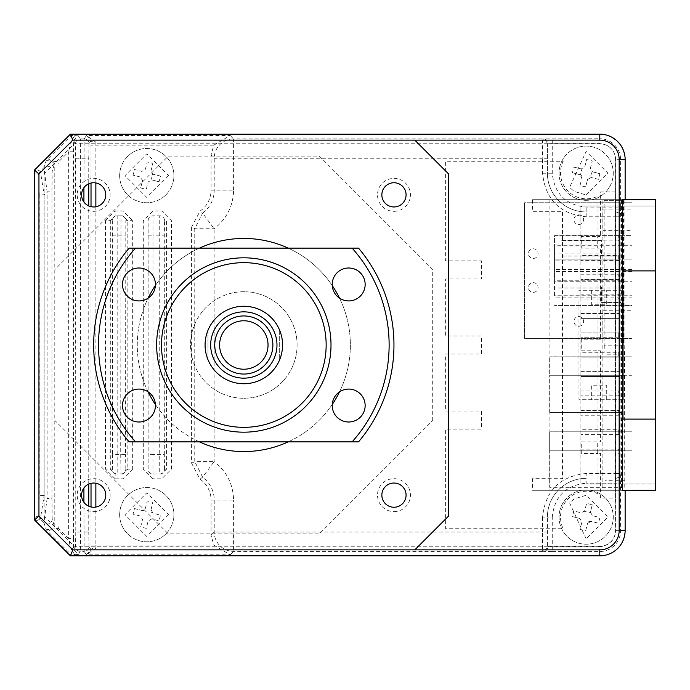 <?xml version="1.0" encoding="UTF-8"?>
<svg xmlns="http://www.w3.org/2000/svg" width="690" height="690" viewBox="0 0 690 690"><rect width="100%" height="100%" fill="white"/><g stroke="black" fill="none" stroke-linecap="round" stroke-linejoin="round"><path stroke-width="0.52" stroke-dasharray="3.45 2.59" d="M632.014 356.816L632.014 375.265L549.68 375.265L549.68 356.816L549.68 375.265L632.014 375.265L632.014 356.816L549.68 356.816L632.014 356.816M622.328 487.338L622.328 450.242L549.68 450.242L549.68 487.338L622.328 487.338L622.328 450.242M549.68 450.242L632.014 450.242L549.68 450.242L549.68 431.785L632.014 431.785L549.68 431.785L549.68 450.242M632.014 450.242L632.014 431.785L632.014 450.242M632.04 297.105L632.04 295.173L554.544 295.173L554.544 281.218L632.04 281.218L554.544 281.218L554.544 271.532L632.04 271.532L632.04 281.218L632.04 259.906L554.544 259.906L632.04 259.906L632.04 269.592L554.544 269.592L554.544 244.019L554.544 245.951L554.544 245.278L632.04 245.278L632.04 245.951L632.04 202.757L632.04 338.367L524.521 338.367L524.521 202.757L632.04 202.757L524.521 202.757L524.521 338.367L632.04 338.367L632.04 297.105L554.544 297.105M602.982 230.365L602.982 209.053L602.982 230.365L632.04 230.365L632.04 209.053L632.04 230.365M602.982 209.053L632.04 209.053M602.982 332.071L602.982 310.759L602.982 332.071L632.04 332.071L632.04 310.759L632.04 332.071M602.982 310.759L632.04 310.759M632.04 295.173L632.04 295.846L554.544 295.846L554.544 295.173M554.544 295.846L554.544 235.687L632.04 235.687L632.04 305.437L554.544 305.437L632.04 305.437L632.04 295.846M632.04 245.278L632.04 235.687L554.544 235.687L554.544 245.278M578.763 224.552A4.847 4.847 0 0 0 583.611 219.705A4.847 4.847 0 0 0 578.763 214.866A4.847 4.847 0 0 0 573.925 219.705A4.847 4.847 0 0 0 578.763 224.552M533.241 258.457A4.847 4.847 0 0 0 538.079 253.61A4.847 4.847 0 0 0 533.241 248.771A4.847 4.847 0 0 0 528.393 253.61A4.847 4.847 0 0 0 533.241 258.457M578.763 326.258A4.847 4.847 0 0 0 583.611 321.419A4.847 4.847 0 0 0 578.763 316.572A4.847 4.847 0 0 0 573.925 321.419A4.847 4.847 0 0 0 578.763 326.258M533.241 292.353A4.847 4.847 0 0 0 538.079 287.514A4.847 4.847 0 0 0 533.241 282.667A4.847 4.847 0 0 0 528.393 287.514A4.847 4.847 0 0 0 533.241 292.353M632.04 271.532L632.04 269.592M622.354 287.997L554.544 287.997L554.544 280.252L622.354 280.252L622.354 287.997L554.544 287.997L554.544 280.252L622.354 280.252L622.354 287.997M622.354 260.872L622.354 253.127L622.354 260.872L554.544 260.872L622.354 260.872M554.544 260.872L554.544 253.127L622.354 253.127M580.911 484L655.5 484L580.911 484L580.911 206L580.911 484M655.5 484L655.5 419.106L655.5 484M655.5 270.894L655.5 206L580.911 206L655.5 206L655.5 270.894L623.053 270.894L623.053 419.106L655.5 419.106M532.482 199.703L622.647 199.703L615.411 199.703L615.549 498.051L600.611 498.051L600.611 453.485L597.704 453.485L597.704 441.867L600.611 441.867L600.611 350.813L581.239 350.813L581.239 339.187L600.611 339.187L600.611 248.133L597.704 248.133L597.704 236.515L600.611 236.515L600.611 191.949L615.549 191.949L615.411 490.297L622.647 490.297L532.482 490.297L655.5 490.297L655.5 199.703L532.482 199.703L532.482 211.321L562.505 211.321L562.505 478.679L532.482 478.679L532.482 490.297M623.053 290.274L578.979 290.274L578.979 399.726L623.053 399.726M622.647 290.274L578.979 290.274L578.979 399.726L622.647 399.726M606.708 399.726L606.708 385.201L591.666 385.201L591.666 399.726M591.666 290.274L591.666 304.799L606.708 304.799L606.708 290.274M549.913 199.703L549.913 490.297M618.689 240.87L580.911 240.87L580.911 236.023L618.689 236.023L618.689 240.87M618.689 255.404L618.689 260.242L618.689 255.404L580.911 255.404L580.911 260.242L580.911 255.404M618.689 260.242L580.911 260.242M618.689 279.614L580.911 279.614L580.911 274.775L618.689 274.775L618.689 279.614L580.911 279.614L618.689 279.614M618.689 298.986L580.911 298.986L580.911 294.147L618.689 294.147L618.689 298.986M580.911 313.519L618.689 313.519L580.911 313.519L580.911 318.366L618.689 318.366L580.911 318.366L580.911 313.519M618.689 332.89L618.689 337.738L618.689 332.89L580.911 332.89L618.689 332.89L618.689 337.738L580.911 337.738L580.911 332.89L618.689 332.89M618.689 337.738L580.911 337.738L580.911 332.89M618.689 352.262L618.689 357.11L618.689 352.262L580.911 352.262L580.911 357.11L580.911 352.262L580.911 357.11L618.689 357.11L580.911 357.11L580.911 352.262M618.689 357.11L580.911 357.11M580.911 371.634L618.689 371.634L580.911 371.634L580.911 376.481L618.689 376.481L580.911 376.481L580.911 371.634M618.689 395.853L580.911 395.853L580.911 391.014L618.689 391.014L618.689 395.853M618.689 415.225L580.911 415.225L580.911 410.386L618.689 410.386L618.689 415.225M580.911 410.386L618.689 410.386L580.911 410.386L580.911 415.225M618.689 429.758L618.689 434.596L618.689 429.758L580.911 429.758L580.911 434.596L580.911 429.758M618.689 434.596L580.911 434.596M618.689 453.977L580.911 453.977L580.911 449.13L618.689 449.13L618.689 453.977M580.911 468.501L580.911 473.349L580.911 468.501M580.911 449.13L580.911 453.977M580.911 391.014L580.911 395.853M580.911 294.147L580.911 298.986M580.911 274.775L580.911 279.614M580.911 236.023L580.911 240.87M580.911 216.651L580.911 221.499L580.911 216.651M622.328 375.265L622.328 412.37L622.328 375.265L549.68 375.265L549.68 412.37L622.328 412.37L549.68 412.37M600.611 339.187L598.023 339.187L598.023 248.133L581.239 248.133L581.239 236.515L598.023 236.515L598.023 196.107A25.996 25.996 0 0 1 563.195 161.279L445.628 161.279L445.628 260.889L481.465 260.889L481.465 278.967L445.628 278.967L445.628 335.961L481.465 335.961L481.465 354.039L445.628 354.039L445.628 411.033L481.465 411.033L481.465 429.111L445.628 429.111L445.628 528.721L563.195 528.721A25.996 25.996 0 0 1 598.023 493.893L598.023 453.485L581.239 453.485L581.239 441.867L598.023 441.867L598.023 350.813L581.239 350.813L581.239 339.187L598.023 339.187M598.023 350.813L600.611 350.813M414.785 549.87L72.855 549.87L38.95 515.965L38.95 174.035L72.855 140.13L414.785 140.13L448.69 174.035L448.69 515.965L414.785 549.87L448.69 515.965L448.69 174.035L414.785 140.13L72.855 140.13L414.785 140.13L72.855 140.13L38.95 174.035L72.855 140.13L38.95 174.035L38.95 515.965L38.95 174.035L38.95 515.965L72.855 549.87L38.95 515.965L72.855 549.87L414.785 549.87L72.855 549.87L414.785 549.87L448.69 515.965L448.69 174.035L414.785 140.13M93.676 211.321A16.465 16.465 0 0 0 110.15 194.856A16.465 16.465 0 0 0 93.676 178.391A16.465 16.465 0 0 0 77.211 194.856A16.465 16.465 0 0 0 93.676 211.321M93.676 511.609A16.465 16.465 0 0 0 110.15 495.144A16.465 16.465 0 0 0 93.676 478.679A16.465 16.465 0 0 0 77.211 495.144A16.465 16.465 0 0 0 93.676 511.609M393.964 211.321A16.465 16.465 0 0 0 410.429 194.856A16.465 16.465 0 0 0 393.964 178.391A16.465 16.465 0 0 0 377.499 194.856A16.465 16.465 0 0 0 393.964 211.321M393.964 511.609A16.465 16.465 0 0 0 410.429 495.144A16.465 16.465 0 0 0 393.964 478.679A16.465 16.465 0 0 0 377.499 495.144A16.465 16.465 0 0 0 393.964 511.609M432.708 420.503L432.708 269.497L319.323 156.113L168.317 156.113L54.933 269.497L54.933 420.503L168.317 533.888L319.323 533.888L432.708 420.503M625.14 199.703L615.549 199.703L615.549 159.502A15.749 15.749 0 0 0 599.8 143.753L74.356 143.753L44.108 174.001L44.108 515.999L74.356 546.247L599.8 546.247A15.749 15.749 0 0 0 615.549 530.498L615.549 490.297L625.14 490.297M288.213 248.133A106.553 106.553 0 0 1 332.252 285.557M339.514 298.14A106.553 106.553 0 0 1 339.514 391.86M332.252 404.444A106.553 106.553 0 0 1 288.213 441.867M243.82 238.447A106.553 106.553 0 0 1 350.373 345A106.553 106.553 0 0 1 243.82 451.553A106.553 106.553 0 0 1 137.267 345A106.553 106.553 0 0 1 243.82 238.447M393.964 206.966A12.11 12.11 0 0 1 381.855 194.856A12.11 12.11 0 0 1 393.964 182.746A12.11 12.11 0 0 1 406.074 194.856A12.11 12.11 0 0 1 393.964 206.966M93.676 206.966A12.11 12.11 0 0 1 81.575 194.856A12.11 12.11 0 0 1 93.676 182.746A12.11 12.11 0 0 1 105.786 194.856A12.11 12.11 0 0 1 93.676 206.966M93.676 507.254A12.11 12.11 0 0 1 81.575 495.144A12.11 12.11 0 0 1 93.676 483.034A12.11 12.11 0 0 1 105.786 495.144A12.11 12.11 0 0 1 93.676 507.254M393.964 507.254A12.11 12.11 0 0 1 381.855 495.144A12.11 12.11 0 0 1 393.964 483.034A12.11 12.11 0 0 1 406.074 495.144A12.11 12.11 0 0 1 393.964 507.254M243.82 291.723A53.277 53.277 0 0 0 190.543 345A53.277 53.277 0 0 0 243.82 398.277A53.277 53.277 0 0 1 190.543 345A53.277 53.277 0 0 1 243.82 291.723A53.277 53.277 0 0 1 297.097 345A53.277 53.277 0 0 1 243.82 398.277A53.277 53.277 0 0 0 297.097 345A53.277 53.277 0 0 0 243.82 291.723M243.82 383.744A38.744 38.744 0 0 0 279.666 330.277A38.744 38.744 0 0 0 207.983 330.277A38.744 38.744 0 0 0 207.983 359.723L207.983 330.277L207.983 359.723A38.744 38.744 0 0 0 282.564 345A38.744 38.744 0 0 0 243.82 306.257A38.744 38.744 0 0 0 205.077 345A38.744 38.744 0 0 0 243.82 383.744M279.666 330.277L279.666 359.723L279.666 330.277M199.436 441.867A106.553 106.553 0 0 1 155.388 404.444M148.126 391.86A106.553 106.553 0 0 1 148.126 298.14M155.388 285.557A106.553 106.553 0 0 1 199.436 248.133M58.607 528.48L59.055 525.556L59.055 164.738L58.607 161.822L46.196 160.537L49.473 159.58L53.993 163.28L54.217 164.738L54.217 525.556L53.993 527.022L49.473 530.722L46.196 529.756L58.607 528.48L68.664 538.528L70.484 547.8L74.632 554.648L71.251 554.812L70.829 555.83L35.915 520.924L34.5 517.5L38.925 515.672A4.847 4.839 -112.5 0 0 40.348 519.096L44.143 495.498L47.101 498.456L43.927 522.675L46.196 529.756L71.251 554.812M74.632 135.654L70.484 142.502A4.847 2.027 -0.5 0 0 73.468 140.639L78.306 135.801L71.251 135.49L46.196 160.537L43.927 167.627A4.847 4.839 -162.2 0 1 52.19 171.051L51.948 191.837L47.101 191.837L44.143 194.804L44.143 495.498L39.296 495.498L38.925 515.672M54.217 525.556L52.19 519.251A4.847 4.839 -17.8 0 1 43.927 522.675L40.348 519.096L35.915 520.924M122.984 473.961L120.974 473.961L120.716 454.589L120.974 215.823L122.984 215.823L127.831 220.671L132.67 220.671L132.67 469.122L127.831 469.122L122.984 473.961M112.332 469.122L110.314 469.122L110.314 220.671L112.332 220.671A4.847 4.839 90 0 1 117.171 215.823L117.171 473.961A4.847 4.839 90 0 1 112.332 469.122L112.582 454.589L125.563 454.589L125.813 220.671L127.831 220.671L127.831 469.122L125.813 469.122A4.847 4.839 -90 0 1 120.974 473.961L117.171 473.961M117.171 215.823L120.974 215.823A4.847 4.839 -90 0 1 125.813 220.671M132.67 469.122L122.984 478.808L115.161 478.808L115.161 473.961L110.314 469.122L105.475 469.122L105.475 220.671L110.314 220.671L115.161 215.823L115.161 210.985L122.984 210.985L132.67 220.671M547.403 532.042L542.564 532.042L542.564 550.301A4.847 4.563 180 0 0 547.403 545.738L547.403 517.086L547.403 545.738L547.946 546.566A4.847 4.295 -87.1 0 1 543.651 551.405L233.591 551.405A19.372 19.363 45 0 1 214.228 532.042L214.228 500.138A28.566 28.566 0 0 0 202.619 477.152L194.753 461.567L191.596 463.197L191.596 227.105L194.753 228.726L214.124 228.726C226.691 218.946 233.186 206.094 233.591 190.164L211.062 190.164L211.062 155.103L213.805 145.167L230.184 135.49L86.431 135.49L91.037 140.682A4.847 1.492 0.3 0 0 95.876 142.183L86.431 135.49L84.154 138.897A4.847 4.839 -146.3 0 1 89.001 143.736L91.037 140.682L91.02 145.167L95.867 145.167L95.876 142.183M547.403 158.26L542.564 158.26L542.564 173.216C545.298 199.531 559.823 214.064 586.146 216.798L615.256 216.798L615.256 211.959A4.847 4.839 -90 0 1 620.094 216.798L620.353 216.798A4.847 4.839 90 0 0 615.514 211.959L586.146 211.959A38.744 38.744 0 0 1 547.403 173.216L547.403 144.564L547.403 173.216A38.744 38.744 0 0 0 586.146 211.959L615.514 211.959L615.765 159.649L624.899 159.649L624.899 530.644A25.185 25.185 0 0 1 599.8 555.83M620.353 216.798L620.603 207.112L586.146 207.112C565.671 204.999 554.363 193.7 552.25 173.216L552.25 143.598L547.946 143.736L547.403 144.564A4.847 4.563 180 0 0 542.564 139.992L542.564 158.26L233.591 158.26L233.591 138.897L543.651 138.897A4.847 4.295 -92.9 0 1 547.946 143.736M40.348 171.206L35.915 169.369L34.5 172.793L38.933 174.63L39.296 194.804L44.143 194.804L40.348 171.206A4.847 4.839 -67.5 0 0 38.925 174.63A4.847 4.839 135 0 1 40.348 171.206L43.927 167.627L47.101 191.837L47.101 498.456L51.948 498.456L51.948 191.837M74.632 554.648L78.306 554.501L73.468 549.654A4.847 2.027 -179.5 0 0 70.484 547.8M73.502 538.528L73.468 140.639L75.529 143.736L75.771 532.042L80.618 532.042L80.368 551.405A4.847 4.839 33.7 0 1 75.529 546.566L73.468 549.654L73.502 538.528L68.664 538.528L68.664 151.766L58.607 161.822M73.502 151.766L68.664 151.766L70.484 142.502M35.915 169.369L70.829 134.464L599.714 134.464A25.185 25.185 0 0 1 624.899 159.649M71.251 135.49L70.829 134.464M91.02 506.952L91.037 549.611L89.001 546.566A4.847 4.839 -33.7 0 1 84.154 551.405L86.431 554.812L95.876 548.119A4.847 1.492 179.7 0 0 91.037 549.611L86.431 554.812L230.184 554.812L213.805 545.126L211.062 535.198L211.062 500.138L233.591 500.138C233.186 484.207 226.691 471.356 214.124 461.567L214.124 228.726L202.619 213.15A28.566 28.566 0 0 0 214.228 190.164L214.228 158.26A19.372 19.363 135 0 1 233.591 138.897L230.184 135.49M601.482 240.534L560.961 240.534L601.482 240.534L601.482 256.033L620.862 256.033L620.862 240.534M601.482 287.031L561.936 287.031L561.936 302.531L561.936 287.031L601.482 287.031L601.482 302.531L620.862 302.531L620.862 287.031M601.482 302.531L620.862 302.531M620.094 302.531L620.094 473.495A4.847 4.839 -90 0 1 615.256 478.343L615.514 478.343A4.847 4.839 90 0 0 620.353 473.495L615.256 473.495L615.765 483.181L586.146 483.181L586.146 478.343A38.744 38.744 0 0 0 547.403 517.086A38.744 38.744 0 0 1 586.146 478.343A38.744 38.744 0 0 0 547.403 517.086L552.25 517.086C554.363 496.602 565.671 485.303 586.146 483.181M547.946 546.566L599.714 546.704L599.714 555.83M586.146 538.881L569.604 502.907L574.106 498.922L586.146 495.291L607.942 517.086L586.146 538.881M623.501 345.147L604.121 345.147L604.121 200.333L623.501 200.333L602.12 200.333L602.12 489.96L624.131 489.96L624.39 354.832L624.131 345.147L623.501 345.147L623.501 200.333M624.131 345.147L604.121 345.147M604.759 345.147L605.009 354.832L624.39 354.832M624.39 480.275L605.009 480.275L605.009 354.832M621.5 200.333L621.5 489.96L602.12 489.96M621.5 489.96L624.131 489.96M601.482 256.033L560.961 256.033L561.936 256.033L561.936 240.534L561.936 256.033L620.862 256.033M542.564 550.301L543.651 551.405L552.25 551.543L552.25 517.086M191.596 463.197L200.014 479.171L202.619 477.152L214.124 461.567L194.753 461.567L194.753 228.726L202.619 213.15L200.014 211.123A25.409 25.409 0 0 0 211.062 190.164M191.596 227.105L200.014 211.123M200.014 479.171A25.409 25.409 0 0 1 211.062 500.138M95.876 548.119L95.867 545.126L213.805 545.126M78.306 554.501L80.368 551.405L84.154 551.405L83.913 502.294M75.529 143.736A4.847 4.839 146.3 0 1 80.368 138.897L80.618 532.042L88.751 532.042L88.751 506.201M83.913 187.706L84.154 138.897L80.368 138.897L78.306 135.801M586.146 195.011L607.942 173.216L586.146 151.421L569.604 187.395L574.106 191.38L586.146 195.011M599.714 134.464L599.714 138.759L543.651 138.897L542.564 139.992M152.973 478.808L143.287 469.122L143.287 220.671L152.973 210.985L161.727 210.985L171.422 220.671L171.422 469.122L161.727 478.808L152.973 478.808M168.558 175.631L146.763 197.426L124.976 175.631L146.763 153.836L168.558 175.631M168.558 514.662L146.763 536.458L124.976 514.662L146.763 492.867L168.558 514.662M91.02 545.126L95.867 545.126L95.867 507.055M166.575 469.122L164.565 469.122A4.847 4.839 -90 0 1 159.718 473.961L159.718 215.823A4.847 4.839 -90 0 1 164.565 220.671L166.575 220.671L166.575 469.122L161.727 473.961L152.973 473.961A4.847 4.847 0 0 1 148.134 469.122L148.134 220.671A4.847 4.847 0 0 1 152.973 215.823L161.727 215.823L152.973 215.823L152.973 235.195L164.306 235.195L164.565 220.671M148.134 220.671A4.847 4.847 0 0 1 152.973 215.823A4.847 4.847 0 0 0 148.134 220.671L148.134 469.122A4.847 4.847 0 0 0 152.973 473.961L161.727 473.961M140.657 187.896A47.015 23.512 -165.8 0 0 143.46 188.655A47.015 23.512 -165.8 0 0 146.289 189.327L148.152 181.979L151.688 179.883L159.028 181.746A47.015 23.512 104.2 0 0 160.459 176.114L153.12 174.251L151.015 170.715L152.878 163.375A47.015 23.512 14.2 0 0 150.075 162.616A47.015 23.512 14.2 0 0 147.246 161.943L145.383 169.283L141.847 171.387L134.507 169.524A47.015 23.512 -75.8 0 0 133.075 175.157L140.415 177.02L142.52 180.556L140.657 187.896L142.52 180.556M120.483 168.955A27.126 27.126 0 0 0 140.087 201.92A27.126 27.126 0 0 0 173.052 182.307A27.126 27.126 0 0 0 153.439 149.342A27.126 27.126 0 0 0 120.483 168.955A27.126 27.126 0 0 0 140.087 201.92A27.126 27.126 0 0 0 173.052 182.307A27.126 27.126 0 0 0 153.439 149.342A27.126 27.126 0 0 0 120.483 168.955M140.415 177.02L133.075 175.157M160.459 176.114L152.481 174.001L151.007 179.788L159.028 181.746M151.015 509.746L152.878 502.406A47.015 23.512 14.2 0 0 150.075 501.647A47.015 23.512 14.2 0 0 147.246 500.975L145.383 508.314L141.847 510.419L134.507 508.556A47.015 23.512 -75.8 0 0 133.075 514.188L140.415 516.051L142.52 519.579L140.657 526.927A47.015 23.512 -165.8 0 0 143.46 527.686A47.015 23.512 -165.8 0 0 146.289 528.359L148.152 521.01L151.688 518.914L159.028 520.778A47.015 23.512 104.2 0 0 160.459 515.145L153.12 513.274L151.015 509.746L150.929 510.419A2.907 2.907 0 0 0 152.481 513.032L153.12 513.274M120.483 507.987A27.126 27.126 0 0 0 140.087 540.951A27.126 27.126 0 0 0 173.052 521.338A27.126 27.126 0 0 0 153.439 488.373A27.126 27.126 0 0 0 120.483 507.987A27.126 27.126 0 0 0 140.087 540.951A27.126 27.126 0 0 0 173.052 521.338A27.126 27.126 0 0 0 153.439 488.373A27.126 27.126 0 0 0 120.483 507.987M134.507 508.556L142.528 510.505A2.907 2.907 0 0 0 145.133 508.953L145.383 508.314M587.535 179.564L591.071 177.459L590.39 177.373L591.865 171.586L599.843 173.69L592.494 171.827L590.399 168.291L592.261 160.951A47.015 23.512 14.2 0 0 589.458 160.192A47.015 23.512 14.2 0 0 586.629 159.519L584.766 166.868L581.23 168.964L573.89 167.101A47.015 23.512 -75.8 0 0 572.459 172.733L579.798 174.596L581.903 178.132L580.04 185.472A47.015 23.512 -165.8 0 0 582.843 186.231A47.015 23.512 -165.8 0 0 585.672 186.904L587.535 179.564L585.672 186.904M559.866 166.54A27.126 27.126 0 0 0 579.471 199.496A27.126 27.126 0 0 0 612.435 179.892A27.126 27.126 0 0 0 592.822 146.927A27.126 27.126 0 0 0 559.866 166.54A27.126 27.126 0 0 0 579.471 199.496A27.126 27.126 0 0 0 612.435 179.892A27.126 27.126 0 0 0 592.822 146.927A27.126 27.126 0 0 0 559.866 166.54M572.459 172.733L580.437 174.846L581.911 169.059L573.89 167.101M598.411 179.322L591.071 177.459L598.411 179.322A47.015 23.512 104.2 0 0 599.843 173.69M581.903 178.132L581.989 177.451A2.907 2.907 0 0 0 580.437 174.846M591.071 521.33L590.39 521.243A2.907 2.907 0 0 0 587.777 522.796L587.535 523.434L591.071 521.33L598.411 523.201A47.015 23.512 104.2 0 0 599.843 517.56L592.494 515.697L590.399 512.17L592.261 504.821A47.015 23.512 14.2 0 0 589.458 504.062A47.015 23.512 14.2 0 0 586.629 503.398L584.766 510.738L581.23 512.843L573.89 510.971A47.015 23.512 -75.8 0 0 572.459 516.603L579.798 518.475L581.903 522.002L580.04 529.342A47.015 23.512 -165.8 0 0 582.843 530.101A47.015 23.512 -165.8 0 0 585.672 530.774L587.535 523.434L585.672 530.774M559.866 510.41A27.126 27.126 0 0 0 579.471 543.375A27.126 27.126 0 0 0 612.435 523.762A27.126 27.126 0 0 0 592.822 490.797A27.126 27.126 0 0 0 559.866 510.41A27.126 27.126 0 0 0 579.471 543.375A27.126 27.126 0 0 0 612.435 523.762A27.126 27.126 0 0 0 592.822 490.797A27.126 27.126 0 0 0 559.866 510.41M592.261 504.821L590.304 512.843L584.516 511.376L586.629 503.398M579.798 518.475L572.459 516.603M138.957 422.004A16.465 16.465 0 0 0 155.431 405.539A16.465 16.465 0 0 0 138.957 389.074A16.465 16.465 0 0 0 122.492 405.539A16.465 16.465 0 0 0 138.957 422.004M138.957 300.926A16.465 16.465 0 0 0 155.431 284.461A16.465 16.465 0 0 0 138.957 267.996A16.465 16.465 0 0 0 122.492 284.461A16.465 16.465 0 0 0 138.957 300.926M348.683 300.926A16.465 16.465 0 0 0 365.148 284.461A16.465 16.465 0 0 0 348.683 267.996A16.465 16.465 0 0 0 332.218 284.461A16.465 16.465 0 0 0 348.683 300.926M348.683 422.004A16.465 16.465 0 0 0 365.148 405.539A16.465 16.465 0 0 0 348.683 389.074A16.465 16.465 0 0 0 332.218 405.539A16.465 16.465 0 0 0 348.683 422.004M243.82 257.819A87.181 87.181 0 0 0 156.639 345A87.181 87.181 0 0 0 243.82 432.182A87.181 87.181 0 0 0 331.002 345A87.181 87.181 0 0 0 243.82 257.819M243.82 374.058A29.058 29.058 0 0 1 214.763 345A29.058 29.058 0 0 1 243.82 315.942A29.058 29.058 0 0 1 272.878 345A29.058 29.058 0 0 1 243.82 374.058A29.058 29.058 0 0 1 214.763 345A29.058 29.058 0 0 1 243.82 315.942A29.058 29.058 0 0 1 272.878 345A29.058 29.058 0 0 1 243.82 374.058M352.124 248.133L358.533 248.133A150.144 150.144 0 0 1 358.533 441.867L352.124 441.867A145.297 145.297 0 0 0 352.124 248.133L135.525 248.133A145.297 145.297 0 0 0 135.525 441.867L129.108 441.867A150.144 150.144 0 0 1 129.108 248.133L135.525 248.133M135.525 441.867L352.124 441.867M205.077 345A38.744 38.744 0 0 1 243.82 306.257A38.744 38.744 0 0 1 282.564 345A38.744 38.744 0 0 1 243.82 383.744A38.744 38.744 0 0 1 205.077 345M272.878 345A29.058 29.058 0 0 0 243.82 315.942A29.058 29.058 0 0 0 214.763 345A29.058 29.058 0 0 0 243.82 374.058A29.058 29.058 0 0 0 272.878 345M554.544 244.019L632.04 244.019M125.813 469.122L125.563 454.589M112.332 220.671L112.582 454.589M112.582 235.195L125.563 235.195M115.161 478.808L105.475 469.122M105.475 220.671L115.161 210.985M586.146 216.798L586.146 211.959A38.744 38.744 0 0 1 547.403 173.216A38.744 38.744 0 0 0 586.146 211.959L586.146 207.112M542.564 173.216L552.25 173.216M52.19 519.251L51.948 498.456M54.217 164.738L52.19 171.051M39.296 194.804L39.296 495.498M620.603 207.112L620.603 159.649A20.898 20.898 0 0 0 599.714 138.759L599.714 143.598L552.25 143.598L552.25 138.759M615.256 302.531L615.256 473.495L586.146 473.495L586.146 478.343M552.25 551.543L599.714 551.543A20.898 20.898 0 0 0 620.603 530.644L620.353 473.495M624.899 530.644L615.765 530.644L615.765 483.181L620.603 483.181M599.714 546.704C609.391 545.678 614.747 540.33 615.765 530.644M620.094 256.033L620.094 287.031M615.256 240.534L615.256 216.798L620.094 216.798L620.094 240.534M586.146 473.495C559.832 476.229 545.298 490.763 542.564 517.086L547.403 517.086M542.564 517.086L542.564 532.042L214.228 532.042L211.062 535.198M230.184 554.812L233.591 551.405L233.591 500.138M233.591 190.164L233.591 158.26L214.228 158.26L211.062 155.103M75.771 532.042L75.529 546.566M75.771 158.26L88.751 158.26L89.001 143.736M83.913 487.985L83.913 202.015M615.765 159.649C614.747 149.971 609.391 144.615 599.714 143.598M615.256 256.033L615.256 287.031M213.805 145.167L95.867 145.167L95.867 182.945M95.867 206.767L95.867 483.233M91.02 145.167L91.02 183.048M91.02 206.672L91.02 483.328M88.751 484.078L88.751 205.922M88.751 183.799L88.751 158.26M89.001 546.566L88.751 532.042M164.565 469.122L164.306 454.589L152.973 454.589L152.973 473.961M164.306 454.589L164.306 235.195M148.134 235.195L152.973 235.195L152.973 454.589L148.134 454.589M632.04 245.951L554.544 245.951"/><path stroke-width="1.03" d="M622.647 399.726L623.053 419.106L655.5 419.106L655.5 270.894L623.053 270.894L622.647 290.274M655.5 419.106L655.5 490.297L622.647 490.297L622.647 199.703L625.14 199.703L625.14 159.502A25.332 25.332 0 0 0 599.8 134.171L599.8 140.13A19.372 19.372 0 0 1 619.172 159.502L619.172 530.498A19.372 19.372 0 0 1 599.8 549.87L414.785 549.87L448.69 515.965L448.69 174.035L414.785 140.13L599.8 140.13M655.5 270.894L655.5 199.703L622.647 199.703M623.053 399.726L623.053 290.274M38.95 174.035L34.5 170.05L70.38 134.171L72.855 140.13L38.95 174.035L38.95 515.965L72.855 549.87L70.38 555.83L599.8 555.83A25.332 25.332 0 0 0 625.14 530.498L619.172 530.498M38.95 515.965L34.5 519.95L70.38 555.83M34.5 519.95L34.5 170.05M70.38 134.171L599.8 134.171M622.647 490.297L625.14 490.297L625.14 530.498M199.436 248.133A106.553 106.553 0 0 1 288.213 248.133M332.252 285.557A106.553 106.553 0 0 1 339.514 298.14M339.514 391.86A106.553 106.553 0 0 1 332.252 404.444M288.213 441.867A106.553 106.553 0 0 1 199.436 441.867M393.964 206.966A12.11 12.11 0 0 1 381.855 194.856A12.11 12.11 0 0 1 393.964 182.746A12.11 12.11 0 0 1 406.074 194.856A12.11 12.11 0 0 1 393.964 206.966M93.676 206.966A12.11 12.11 0 0 1 81.575 194.856A12.11 12.11 0 0 1 93.676 182.746A12.11 12.11 0 0 1 105.786 194.856A12.11 12.11 0 0 1 93.676 206.966M93.676 507.254A12.11 12.11 0 0 1 81.575 495.144A12.11 12.11 0 0 1 93.676 483.034A12.11 12.11 0 0 1 105.786 495.144A12.11 12.11 0 0 1 93.676 507.254M393.964 507.254A12.11 12.11 0 0 1 381.855 495.144A12.11 12.11 0 0 1 393.964 483.034A12.11 12.11 0 0 1 406.074 495.144A12.11 12.11 0 0 1 393.964 507.254M155.388 404.444A106.553 106.553 0 0 1 148.126 391.86M148.126 298.14A106.553 106.553 0 0 1 155.388 285.557M72.855 549.87L414.785 549.87M414.785 140.13L72.855 140.13M34.5 517.5L34.5 172.793M599.8 549.87L599.8 555.83A25.185 25.185 0 0 1 599.714 555.83L70.829 555.83M138.957 422.004A16.465 16.465 0 0 0 155.431 405.539A16.465 16.465 0 0 0 138.957 389.074A16.465 16.465 0 0 0 122.492 405.539A16.465 16.465 0 0 0 138.957 422.004M138.957 300.926A16.465 16.465 0 0 0 155.431 284.461A16.465 16.465 0 0 0 138.957 267.996A16.465 16.465 0 0 0 122.492 284.461A16.465 16.465 0 0 0 138.957 300.926M348.683 300.926A16.465 16.465 0 0 0 365.148 284.461A16.465 16.465 0 0 0 348.683 267.996A16.465 16.465 0 0 0 332.218 284.461A16.465 16.465 0 0 0 348.683 300.926M348.683 422.004A16.465 16.465 0 0 0 365.148 405.539A16.465 16.465 0 0 0 348.683 389.074A16.465 16.465 0 0 0 332.218 405.539A16.465 16.465 0 0 0 348.683 422.004M156.639 345A87.181 87.181 0 0 1 243.82 257.819A87.181 87.181 0 0 1 331.002 345A87.181 87.181 0 0 1 243.82 432.182A87.181 87.181 0 0 1 156.639 345M161.486 345A82.334 82.334 0 0 1 243.82 262.666A82.334 82.334 0 0 1 326.154 345A82.334 82.334 0 0 1 243.82 427.334A82.334 82.334 0 0 1 161.486 345M135.525 441.867L129.108 441.867A150.144 150.144 0 0 1 129.108 248.133L358.533 248.133A150.144 150.144 0 0 1 358.533 441.867L135.525 441.867A145.297 145.297 0 0 1 135.525 248.133M352.124 248.133A145.297 145.297 0 0 1 352.124 441.867M205.077 345A38.744 38.744 0 0 1 243.82 306.257A38.744 38.744 0 0 1 282.564 345A38.744 38.744 0 0 1 243.82 383.744A38.744 38.744 0 0 1 205.077 345M276.975 345A33.154 33.154 0 0 0 243.82 311.846A33.154 33.154 0 0 0 210.666 345A33.154 33.154 0 0 0 243.82 378.155A33.154 33.154 0 0 0 276.975 345M214.763 345A29.058 29.058 0 0 1 243.82 315.942A29.058 29.058 0 0 1 272.878 345A29.058 29.058 0 0 1 243.82 374.058A29.058 29.058 0 0 1 214.763 345M268.039 345A24.219 24.219 0 0 0 243.82 320.781A24.219 24.219 0 0 0 219.601 345A24.219 24.219 0 0 0 243.82 369.219A24.219 24.219 0 0 0 268.039 345M619.172 159.502L625.14 159.502M83.913 502.294L83.913 487.985M83.913 202.015L83.913 187.706M95.867 182.945L95.867 206.767M95.867 483.233L95.867 507.055M91.02 183.048L91.02 206.672M91.02 483.328L91.02 506.952M88.751 506.201L88.751 484.078M88.751 205.922L88.751 183.799"/></g></svg>
